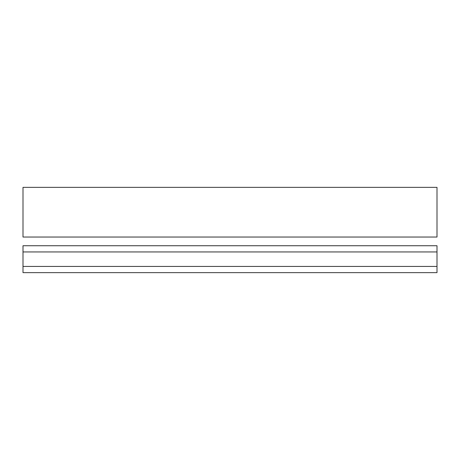 <?xml version="1.0" encoding="UTF-8"?>
<svg xmlns="http://www.w3.org/2000/svg" width="460" height="460" viewBox="0 0 460 460"><rect width="100%" height="100%" fill="white"/><g stroke="black" fill="none" stroke-linecap="round" stroke-linejoin="round"><path stroke-width="0.69" d="M23 266.432L23 245.732L437 245.732L437 272.642L23 272.642L23 266.432L437 266.432M23 251.942L437 251.942M23 237.038L437 237.038L437 187.358L23 187.358L23 237.038"/></g></svg>

